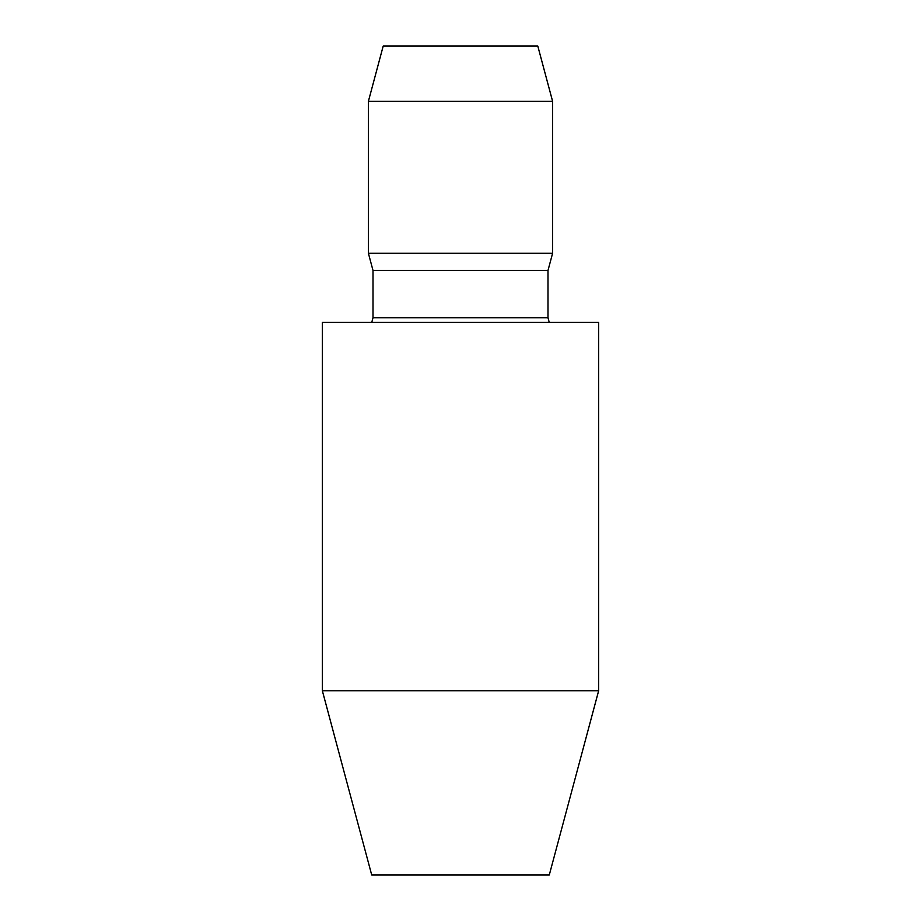 <?xml version="1.0" encoding="UTF-8"?>
<svg xmlns="http://www.w3.org/2000/svg" width="921" height="921" viewBox="0 0 921 921"><rect width="100%" height="100%" fill="white"/><g stroke="black" fill="none" stroke-linecap="round" stroke-linejoin="round"><path stroke-width="1.38" d="M368.4 101.31L383.205 46.05L537.795 46.05L552.6 101.31L552.6 253.275L368.4 253.275L368.4 101.31L552.6 101.31M552.6 253.275L547.995 270.463L373.005 270.463L368.4 253.275M373.005 270.463L373.005 317.745L371.773 322.35M322.35 322.35L598.65 322.35L598.65 690.75L322.35 690.75L322.35 322.35M598.65 690.75L549.296 874.95L371.704 874.95L322.35 690.75M373.005 317.745L547.995 317.745L549.227 322.35M547.995 270.463L547.995 317.745"/></g></svg>
